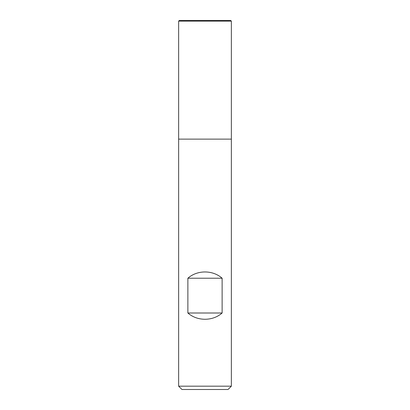 <?xml version="1.0" encoding="UTF-8"?>
<svg xmlns="http://www.w3.org/2000/svg" width="410" height="410" viewBox="0 0 410 410"><rect width="100%" height="100%" fill="white"/><g stroke="black" fill="none" stroke-linecap="round" stroke-linejoin="round"><path stroke-width="0.61" d="M178.642 386.179L231.358 386.179L231.358 139.128L178.642 139.128L178.642 386.179L181.963 389.5L228.037 389.5L231.358 386.179M231.358 21.12L230.733 20.5L179.267 20.5L178.642 21.12L178.642 139.128L231.358 139.128L231.358 21.12L178.642 21.12L178.642 139.128L205 139.128M187.872 313.004C197.323 321.348 212.677 321.348 222.128 313.004L222.128 278.221C212.677 269.872 197.323 269.872 187.872 278.221L187.872 313.004L222.128 313.004M187.872 278.221L222.128 278.221"/></g></svg>
